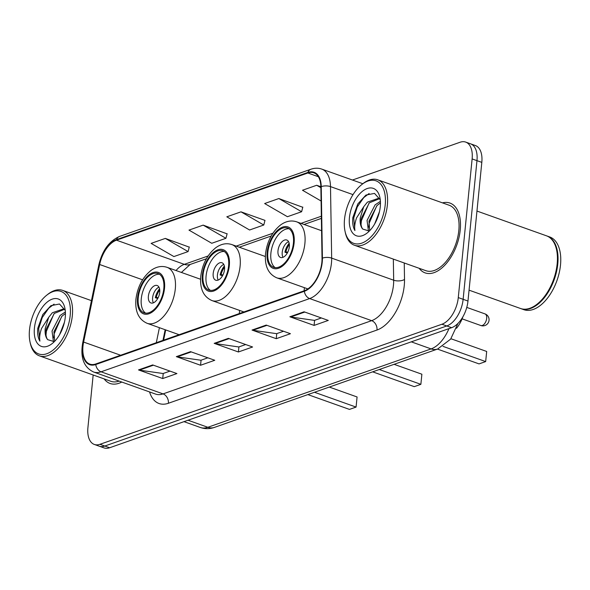 <?xml version="1.0" encoding="UTF-8"?>
<svg xmlns="http://www.w3.org/2000/svg" width="590" height="590" viewBox="0 0 590 590"><rect width="100%" height="100%" fill="white"/><g stroke="black" fill="none" stroke-linecap="round" stroke-linejoin="round"><path stroke-width="0.89" d="M165.709 329.935L163.592 340.157M462.885 316.808A23.15 12.81 109.6 0 1 456.483 328.313M93.168 374.997L87.917 427.625A23.15 12.81 -70.4 0 0 94.341 444.454L104.032 447.906A23.15 12.81 -70.4 0 0 109.637 447.758L451.623 327.686A23.15 12.81 -70.4 0 0 467.973 301.04L481.816 162.375A23.15 12.81 -70.4 0 0 475.393 145.546L470.547 143.82A23.15 12.81 -70.4 0 1 476.971 160.65A23.15 12.81 -70.4 0 0 470.547 143.82L465.702 142.094A23.15 12.81 -70.4 0 0 460.097 142.242L352.459 180.031M94.341 444.454A23.15 12.81 -70.4 0 0 99.946 444.307L441.932 324.235A23.15 12.81 -70.4 0 0 458.283 297.589L463.128 299.314L476.971 160.65L463.128 299.314A23.15 12.81 -70.4 0 1 446.777 325.96A23.15 12.81 -70.4 0 0 463.128 299.314L467.973 301.04M99.946 444.307L104.791 446.033L446.777 325.96L104.791 446.033A23.15 12.81 -70.4 0 1 99.186 446.18A23.15 12.81 -70.4 0 0 104.791 446.033L109.637 447.758M460.237 230.004A37.045 20.503 -70.4 0 0 449.964 203.071A37.045 20.503 -70.4 0 0 442.463 202.864A37.045 20.503 -70.4 0 1 449.964 203.071A37.045 20.503 -70.4 0 1 460.237 230.004A37.045 20.503 -70.4 0 1 425.102 272.875A37.045 20.503 -70.4 0 0 460.237 230.004M321.86 262.292A24.699 13.666 109.6 0 1 304.411 290.715L95.816 363.956A24.699 13.666 109.6 0 1 89.835 364.111A24.699 13.666 109.6 0 1 83.618 342.067L99.666 264.512A24.699 13.666 109.6 0 1 116.473 240.182L307.862 172.988A24.699 13.666 109.6 0 1 313.836 172.833A24.699 13.666 109.6 0 1 320.857 186.853L322.029 258.361A24.699 13.666 109.6 0 1 321.86 262.292M322.236 262.159A25.318 14.013 -70.4 0 0 322.413 258.132L321.24 186.624A25.318 14.013 -70.4 0 0 307.914 172.413L116.532 239.606A25.318 14.013 -70.4 0 0 99.297 264.541L83.256 342.097A25.318 14.013 -70.4 0 0 95.757 364.531L304.359 291.298A25.318 14.013 -70.4 0 0 322.236 262.159M170.001 371.103L163.098 373.522L139.351 370.129A6.173 4.698 -109.3 0 1 138.503 369.923L162.722 378.544L176.919 373.566L152.692 364.937L138.503 369.923M163.231 373.477L162.722 378.544M207.842 357.813L200.939 360.239L177.192 356.847A6.173 4.698 -109.3 0 1 176.344 356.633L200.563 365.262L214.76 360.276L190.533 351.655L176.344 356.633M201.072 360.195L200.563 365.262M321.366 317.958L314.463 320.385L290.715 316.992A6.173 4.698 -109.3 0 1 289.867 316.778L314.087 325.407L328.276 320.422L304.056 311.793L289.867 316.778M314.595 320.333L314.087 325.407M283.524 331.248L276.622 333.667L252.874 330.275A6.173 4.698 -109.3 0 1 252.026 330.061L276.245 338.69L290.435 333.711L266.215 325.083L252.026 330.061M276.754 333.623L276.245 338.69M245.683 344.531L238.78 346.957L215.033 343.557A6.173 4.698 -109.3 0 1 214.185 343.351L238.404 351.979L252.594 346.994L228.374 338.365L214.185 343.351M238.913 346.905L238.404 351.979M419.158 268.295A37.045 20.503 -70.4 0 0 425.102 272.875A37.045 20.503 -70.4 0 1 419.158 268.295M104.135 378.898A37.045 20.503 -70.4 0 0 110.079 383.478A37.045 20.503 -70.4 0 0 121.783 382.04A37.045 20.503 -70.4 0 1 110.079 383.478A37.045 20.503 -70.4 0 1 104.135 378.898M458.283 297.589L472.125 158.924A23.15 12.81 -70.4 0 0 465.702 142.094M189.257 247.136L165.318 238.412L151.129 243.39L173.903 256.569L188.092 251.583L189.302 246.952M302.781 207.282L278.841 198.55L264.652 203.535L287.426 216.707L301.615 211.729L302.825 207.097M320.857 186.75L316.683 185.267L302.493 190.245L321.093 201.006M227.098 233.854L203.159 225.122L188.97 230.107L211.744 243.279L225.933 238.301L227.143 233.662M241 211.84L226.811 216.818L249.585 229.997L263.774 225.011L264.984 220.38L241 211.84L263.774 225.011M278.841 198.55L301.615 211.729M316.683 185.267L320.872 187.686M203.159 225.122L225.933 238.301M165.318 238.412L188.092 251.583M344.523 219.229A33.188 18.364 -70.4 0 0 345.047 231.361A33.188 18.364 -70.4 0 0 366.11 240.949A33.188 18.364 -70.4 0 0 385.204 204.951A33.188 18.364 -70.4 0 0 361.692 184.633A33.188 18.364 -70.4 0 0 344.523 219.229M345.047 231.361L345.334 232.689A34.729 19.219 -70.4 0 0 354.42 245.241A34.729 19.219 -70.4 0 0 387.365 205.047A34.729 19.219 -70.4 0 0 377.725 179.803A34.729 19.219 -70.4 0 0 362.754 183.785L361.692 184.633M354.42 245.241L425.884 270.692A34.729 19.219 -70.4 0 0 458.821 230.498A34.729 19.219 -70.4 0 0 449.189 205.254L377.725 179.803M469.057 290.162L520.572 308.511A38.586 21.358 -70.4 0 0 537.21 304.086A38.586 21.358 -70.4 0 0 557.167 263.855A38.586 21.358 -70.4 0 0 556.562 249.747A38.586 21.358 -70.4 0 0 546.465 235.808L476.956 211.05M537.343 303.983A38.203 21.144 -70.4 0 0 537.475 303.88A38.203 21.144 -70.4 0 0 557.233 264.047A38.203 21.144 -70.4 0 0 556.635 250.079A38.203 21.144 -70.4 0 0 556.599 249.917M520.874 308.614A38.586 21.358 -70.4 0 0 521.177 308.725A38.586 21.358 -70.4 0 0 557.771 264.069A38.586 21.358 -70.4 0 0 547.07 236.022A38.586 21.358 -70.4 0 0 546.768 235.919M521.177 308.725L523.905 309.698A38.586 21.358 -70.4 0 0 560.5 265.043A38.586 21.358 -70.4 0 0 549.799 236.988L547.07 236.022M374.606 224.082L379.473 211.633M368.455 231.096L367.054 220.431L375.093 204.878L380.41 201.33M369.672 230.638L368.979 221.117L377.017 205.556L380.462 202.894M380.085 199.287L378.36 198.373L367.408 202.134L363.72 206.721L360.225 218.005C359.797 222.909 360.615 226.59 362.688 229.045C360.977 226.634 360.512 223.079 361.287 218.381L369.325 202.82L379.289 198.793M380.277 199.804L374.517 193.402L365.933 195.054L357.813 203.934L352.813 217.658C352.319 222.998 353.019 227.298 354.907 230.543C354.302 227.032 354.863 222.799 356.589 217.835L363.72 206.721M380.285 206.677A25.163 13.924 -70.4 0 0 379.894 197.48A25.163 13.924 -70.4 0 0 363.919 190.209A25.163 13.924 -70.4 0 0 349.442 217.504A25.163 13.924 -70.4 0 0 367.268 232.91A25.163 13.924 -70.4 0 0 380.285 206.677M362.688 229.045L368.927 230.941M354.907 230.543L353.712 217.983L357.282 206.906L363.801 197.554L369.119 193.527M361.036 224.443L361.397 220.719L369.045 203.107M368.728 227.187L369.089 223.455L376.737 205.844M293.407 243.176A20.842 11.535 -70.4 0 0 287.625 228.028A20.842 11.535 -70.4 0 0 267.86 252.144A20.842 11.535 -70.4 0 0 273.642 267.292A20.842 11.535 -70.4 0 0 293.407 243.176M289.07 228.758A20.842 11.535 -70.4 0 0 270.891 253.221A20.842 11.535 -70.4 0 0 275.22 267.639M437.47 349.088L479.05 363.897L485.673 361.574L442.994 346.367M486.684 351.463L485.673 361.574L486.684 351.463L450.937 338.734M289.336 246.745A9.263 5.126 -70.4 0 0 286.769 240.012A9.263 5.126 -70.4 0 0 277.986 250.735A9.263 5.126 -70.4 0 0 280.552 257.461A9.263 5.126 -70.4 0 0 289.336 246.745M288.569 241.657A9.263 5.126 -70.4 0 0 282.227 252.24A9.263 5.126 -70.4 0 0 282.986 257.336M287.3 253.051L284.918 252.203A12.346 6.837 109.6 0 1 289.174 243.287M289.366 244.562A10.804 5.981 109.6 0 0 285.885 251.864L284.918 252.203M285.885 251.864L287.743 252.225M29.5 329.832A33.188 18.364 -70.4 0 0 30.024 341.964A33.188 18.364 -70.4 0 0 51.087 351.552A33.188 18.364 -70.4 0 0 70.18 315.554A33.188 18.364 -70.4 0 0 46.669 295.236A33.188 18.364 -70.4 0 0 29.5 329.832M30.024 341.964L30.311 343.292A34.729 19.219 -70.4 0 0 39.397 355.844A34.729 19.219 -70.4 0 0 72.334 315.65A34.729 19.219 -70.4 0 0 62.702 290.405A34.729 19.219 -70.4 0 0 47.731 294.388L46.669 295.236M39.397 355.844L110.854 381.295A34.729 19.219 -70.4 0 0 119.165 381.111M59.583 334.685L64.45 322.236M53.425 341.699L52.031 331.034L60.069 315.48L65.387 311.933M54.641 341.241L53.956 331.72L61.994 316.166L65.438 313.504M65.062 309.89L63.329 308.976L52.377 312.737L48.697 317.324L45.201 328.608C44.774 333.512 45.592 337.192 47.657 339.648C45.954 337.237 45.489 333.689 46.263 328.984L54.302 313.423L64.266 309.396M65.254 310.406L59.494 304.005L50.91 305.657L42.79 314.536L37.79 328.261C37.295 333.608 37.989 337.9 39.884 341.145C39.279 337.635 39.84 333.402 41.566 328.438L48.697 317.324M65.261 317.28A25.163 13.924 -70.4 0 0 64.863 308.083A25.163 13.924 -70.4 0 0 48.896 300.812A25.163 13.924 -70.4 0 0 34.419 328.106A25.163 13.924 -70.4 0 0 52.245 343.513A25.163 13.924 -70.4 0 0 65.261 317.28M47.657 339.648L53.904 341.551M39.884 341.145L38.682 328.586L42.259 317.509L48.778 308.157L54.088 304.13M46.005 335.046L46.374 331.322L54.014 313.71M53.697 337.79L54.066 334.065L61.707 316.447M228.603 265.928A20.842 11.535 -70.4 0 0 222.821 250.78A20.842 11.535 -70.4 0 0 203.056 274.896A20.842 11.535 -70.4 0 0 208.838 290.044A20.842 11.535 -70.4 0 0 228.603 265.928M224.266 251.51A20.842 11.535 -70.4 0 0 206.087 275.973A20.842 11.535 -70.4 0 0 210.424 290.391M304.071 290.841A29.714 16.446 -70.4 0 0 304.285 289.041A29.714 16.446 -70.4 0 0 304.403 287.669M372.666 371.84L414.246 386.649L420.869 384.326L379.289 369.517M421.88 374.215L420.869 384.326L421.88 374.215L394.091 364.318M224.532 269.497A9.263 5.126 -70.4 0 0 221.965 262.764A9.263 5.126 -70.4 0 0 213.182 273.487A9.263 5.126 -70.4 0 0 215.748 280.213A9.263 5.126 -70.4 0 0 224.532 269.497M223.772 264.409A9.263 5.126 -70.4 0 0 217.422 274.992A9.263 5.126 -70.4 0 0 218.189 280.088M222.504 275.803L220.122 274.955A12.346 6.837 109.6 0 1 224.37 266.038M224.561 267.314A10.804 5.981 109.6 0 0 221.088 274.616L220.122 274.955M221.088 274.616L222.939 274.977M163.799 288.68A20.842 11.535 -70.4 0 0 158.017 273.531A20.842 11.535 -70.4 0 0 138.259 297.648A20.842 11.535 -70.4 0 0 144.034 312.796A20.842 11.535 -70.4 0 0 163.799 288.68M159.462 274.262A20.842 11.535 -70.4 0 0 141.283 298.724A20.842 11.535 -70.4 0 0 145.619 313.143M239.267 313.592A29.714 16.446 -70.4 0 0 239.488 311.793A29.714 16.446 -70.4 0 0 239.599 310.421M307.862 394.592L349.45 409.401L356.072 407.078L314.485 392.269M357.075 396.967L356.072 407.078L357.075 396.967L329.294 387.07M159.735 292.249A9.263 5.126 -70.4 0 0 157.161 285.516A9.263 5.126 -70.4 0 0 148.378 296.232A9.263 5.126 -70.4 0 0 150.952 302.965A9.263 5.126 -70.4 0 0 159.735 292.249M158.968 287.16A9.263 5.126 -70.4 0 0 152.618 297.744A9.263 5.126 -70.4 0 0 153.385 302.84M157.7 298.555L155.317 297.707A12.346 6.837 109.6 0 1 159.573 288.79M159.765 290.066A10.804 5.981 109.6 0 0 156.284 297.367L155.317 297.707M156.284 297.367L158.135 297.729M188.033 420.235L207.842 427.285A15.436 11.734 70.7 0 0 214.399 427.411C209.693 429.041 205.018 429.07 200.364 427.485A30.872 17.081 -70.4 0 0 207.842 427.285L431.106 348.904A30.872 17.081 -70.4 0 0 448.968 328.623M411.289 341.846L431.106 348.904A15.436 11.734 70.7 0 0 437.655 349.022L214.399 427.411M481.816 162.375L472.125 158.924M451.623 327.686L441.932 324.235M404.246 262.985L404.519 279.476A38.586 21.358 109.6 0 1 376.995 330.031L168.401 403.265A7.714 5.871 70.7 0 0 163.061 393.891L371.663 320.65A30.872 17.081 -70.4 0 0 393.464 285.125A30.872 17.081 -70.4 0 0 393.678 280.206L393.331 259.099M168.401 403.265A38.586 21.358 109.6 0 1 149.572 391.944M155.59 394.083A30.872 17.081 -70.4 0 0 163.061 393.891L101.052 371.803A30.872 17.081 109.6 0 1 93.581 371.995L155.59 394.083M307.914 172.413A7.714 5.871 70.7 0 1 310.974 169.219C314.684 167.936 318.268 167.892 321.727 169.087A30.872 17.081 109.6 0 1 330.496 186.61L331.669 258.118A30.872 17.081 109.6 0 1 331.455 263.037A30.872 17.081 109.6 0 1 309.654 298.57A7.714 5.871 -109.3 0 1 304.359 291.298M322.413 258.132A7.714 3.606 179.1 0 1 331.669 258.118L393.678 280.206A7.714 3.606 -0.9 0 0 404.519 279.476M116.532 239.606A7.714 5.871 -109.3 0 1 119.586 236.413C109.15 241.059 102.232 250.573 98.825 264.947L82.777 342.495A7.714 1.564 -168.3 0 0 83.382 343.306M99.297 264.541A7.714 1.564 -168.3 0 0 98.825 264.947M353.019 194.634L330.496 186.61A7.714 3.606 179.1 0 0 321.24 186.624M83.256 342.097A7.714 1.564 -168.3 0 0 82.777 342.495C80.093 357.393 83.692 367.231 93.581 371.995M95.757 364.531A7.714 5.871 70.7 0 0 101.052 371.803L309.654 298.57L371.663 320.65A7.714 5.871 70.7 0 1 376.995 330.031M116.473 240.182L184.301 264.342A24.699 13.666 -70.4 0 0 176.041 270.53M99.666 264.512L142.596 279.8M83.618 342.067L120.626 355.246M159.411 327.693L156.306 342.716M307.862 172.988L318.371 176.734M321.336 216.228L300.989 223.367M272.89 233.234L236.192 246.119M208.086 255.986L184.301 264.342A13.895 10.561 70.7 0 0 190.201 264.445L181.396 272.44M215.033 343.557L229.097 338.623M252.874 330.275L266.938 325.341M290.715 316.992L304.779 312.051M177.192 356.847L191.256 351.906M139.351 370.129L153.415 365.195M267.152 252.395A22 12.169 -70.4 0 0 278.576 268.244A22 12.169 -70.4 0 0 294.115 242.925A22 12.169 -70.4 0 0 282.684 227.076A22 12.169 -70.4 0 0 267.152 252.395M304.897 243.427A29.714 16.446 109.6 0 1 276.717 277.809C268.273 274.018 264.541 266.009 265.53 253.781C267.123 241.435 272.145 231.826 280.597 224.952C285.936 221.117 291.29 220.07 296.659 221.825A29.714 16.446 109.6 0 1 304.897 243.427M482.318 325.474A6.173 3.415 109.6 0 1 480.828 325.518A6.173 6.173 0 0 0 489.073 319.714A6.173 6.173 0 0 0 484.965 313.88A6.173 3.415 109.6 0 1 486.684 318.371A6.173 3.415 109.6 0 1 482.318 325.474M202.348 275.147A22 12.169 -70.4 0 0 213.779 290.995A22 12.169 -70.4 0 0 229.311 265.677A22 12.169 -70.4 0 0 217.887 249.828A22 12.169 -70.4 0 0 202.348 275.147M240.101 266.179A29.714 16.446 109.6 0 1 211.913 300.561C203.469 296.77 199.737 288.761 200.725 276.533C202.318 264.187 207.341 254.578 215.8 247.704C221.132 243.869 226.486 242.822 231.855 244.577A29.714 16.446 109.6 0 1 240.101 266.179M137.544 297.898A22 12.169 -70.4 0 0 148.975 313.747A22 12.169 -70.4 0 0 164.507 288.429A22 12.169 -70.4 0 0 153.083 272.58A22 12.169 -70.4 0 0 137.544 297.898M175.296 288.93A29.714 16.446 109.6 0 1 147.117 323.313C138.665 319.522 134.933 311.513 135.921 299.285C137.514 286.939 142.544 277.33 150.996 270.456C156.328 266.621 161.682 265.574 167.051 267.329A29.714 16.446 109.6 0 1 175.296 288.93M457.936 323.438L450.635 339.132L437.655 349.022M200.364 427.485L183.992 421.651M310.974 169.219L119.586 236.413M321.727 169.087L362.828 183.726M321.373 218.396L304.071 224.466M271.186 236.015L239.275 247.217M206.382 258.767L190.201 264.445M165.156 329.736L162.958 340.386M307.899 288.916L276.717 277.809M321.572 230.697L296.659 221.825M462.103 318.851L480.828 325.518M466.779 307.405L484.965 313.88M91.443 300.642L62.702 290.405M243.921 311.955L211.913 300.561M265.353 256.51L231.855 244.577M179.117 334.707L147.117 323.313M200.548 279.262L167.051 267.329"/></g></svg>
